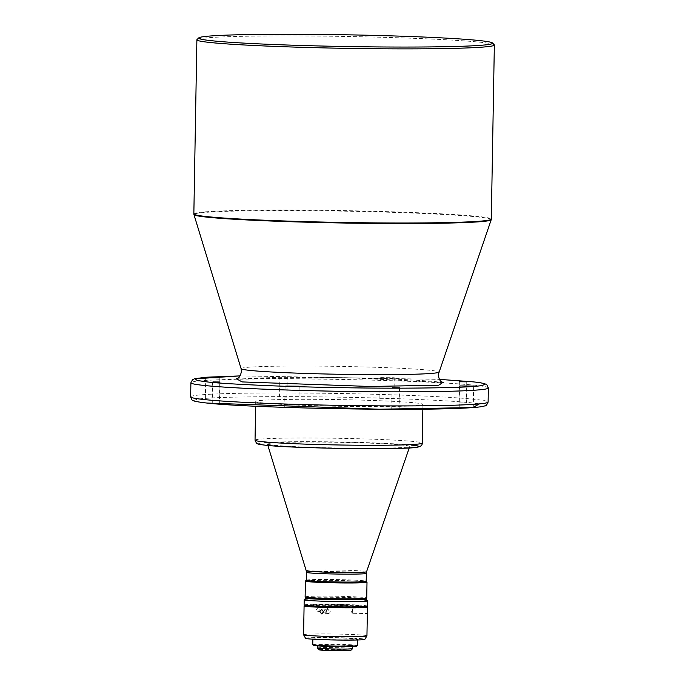 <?xml version="1.0" encoding="UTF-8"?>
<svg xmlns="http://www.w3.org/2000/svg" width="685" height="685" viewBox="0 0 685 685"><rect width="100%" height="100%" fill="white"/><g stroke="black" fill="none" stroke-linecap="round" stroke-linejoin="round"><path stroke-width="0.51" stroke-dasharray="3.42 2.57" d="M459.327 402.866L466.391 402.926L459.327 402.866M392.077 408.859L399.141 408.919L392.077 408.859M212.59 403.045L219.654 403.105L212.59 403.045M279.84 397.052L286.904 397.12L279.84 397.052M280.208 375.954L287.272 376.014L280.208 375.954M380.466 398.721L393.918 398.841L380.466 398.721M380.834 377.615L394.286 377.735L380.834 377.615M459.832 407.07L473.284 407.19L459.832 407.07M285.362 407.198L298.814 407.318L285.362 407.198M205.997 398.85L219.448 398.97L205.997 398.85M494.236 44.765A148.756 5.934 1 0 0 284.035 35.928A148.756 5.934 1 0 0 197.006 39.576M373.942 406.599A83.621 3.339 1 0 0 422.928 404.415A83.621 3.339 1 0 0 304.705 399.312A83.621 3.339 1 0 0 255.719 401.496A83.621 3.339 1 0 0 373.942 406.599M368.05 448.264A71.18 2.843 1 0 0 409.75 446.44A71.18 2.843 1 0 0 309.115 442.065A71.18 2.843 1 0 0 267.424 443.957A71.18 2.843 1 0 0 368.05 448.264M306.323 580.195L306.298 580.221A29.926 1.19 -179 0 1 306.323 580.195A29.926 1.19 -179 0 1 323.825 579.459A29.926 1.19 -179 0 1 366.115 581.24A29.926 1.19 -179 0 1 366.141 581.291M305.424 581.06A30.808 1.233 -179 0 1 323.448 580.306A30.808 1.233 -179 0 1 366.98 582.13M305.125 596.935A30.808 1.233 -179 0 1 323.174 596.13A30.808 1.233 -179 0 1 366.732 598.014M306.015 597.877A29.926 1.19 -179 0 1 305.99 597.834A29.926 1.19 -179 0 1 323.525 597.046A29.926 1.19 -179 0 1 365.833 598.878A29.926 1.19 -179 0 1 365.807 598.921M305.99 598.005A29.926 1.19 -179 0 1 306.007 597.962A29.926 1.19 -179 0 1 323.517 597.226A29.926 1.19 -179 0 1 365.807 599.007A29.926 1.19 -179 0 1 365.833 599.05L365.807 599.007M304.226 599.683A31.69 1.267 -179 0 1 322.763 598.904A31.69 1.267 -179 0 1 367.537 600.788M304.106 605.009A31.69 1.267 -179 0 1 322.669 604.187A31.69 1.267 -179 0 1 367.468 606.114M346.353 606.679A25.525 1.019 1 0 0 361.312 606.011A25.525 1.019 1 0 0 325.221 604.453A25.525 1.019 1 0 0 310.262 605.12A25.525 1.019 1 0 0 346.353 606.679M310.245 605.994A25.525 1.019 -179 0 1 325.204 605.335A25.525 1.019 -179 0 1 361.295 606.884M367.365 612.227L367.28 613.512L352.347 613.289L352.415 608.888L352.33 613.272L351.062 611.071L352.398 608.896M367.374 611.397C367.314 614.18 367.22 614.12 367.1 611.217C367.323 608.443 367.417 608.503 367.374 611.397C367.417 608.503 367.323 608.443 367.1 611.217M365.482 606.525A31.69 1.267 1 0 0 322.652 605.06A31.69 1.267 1 0 0 306.075 605.489M303.583 634.73A31.69 1.267 -179 0 1 322.147 633.908A31.69 1.267 -179 0 1 366.946 635.843M305.561 638.317A29.652 1.182 -179 0 1 322.926 637.512A29.652 1.182 -179 0 1 364.848 639.345M316.35 609.504L318.311 607.287L320.015 609.47L317.968 611.679L316.35 609.504M328.261 610.104A2.201 1.832 94.4 0 0 324.596 610.138A2.201 1.832 94.4 0 0 328.261 610.104M326.3 611.234A2.201 1.969 86.4 0 1 330.238 611.38A2.201 1.969 86.4 0 1 326.3 611.234M344.461 639.781A22.357 0.89 1 0 0 357.561 639.191A22.357 0.89 1 0 0 325.949 637.829A22.357 0.89 1 0 0 312.848 638.411A22.357 0.89 1 0 0 344.461 639.781M312.745 644.748A22.357 0.89 -179 0 1 325.837 644.165A22.357 0.89 -179 0 1 357.45 645.527M313.276 645.321A21.826 0.873 -179 0 1 326.051 644.713A21.826 0.873 -179 0 1 356.894 646.075M342.372 646.426A17.604 0.702 1 0 0 352.689 645.972A17.604 0.702 1 0 0 327.798 644.893A17.604 0.702 1 0 0 317.48 645.356A17.604 0.702 1 0 0 342.372 646.426M317.438 647.993A17.604 0.702 -179 0 1 327.755 647.539A17.604 0.702 -179 0 1 352.638 648.609M319.184 649.808A15.841 0.634 -179 0 1 328.449 649.371A15.841 0.634 -179 0 1 350.84 650.365M236.616 378.882L350.121 377.777L442.81 382.478M240.075 375.894L439.462 379.37L240.067 375.894M207.144 403.054C194.9 401.949 191.689 400.674 197.503 399.235C205.902 397.685 233.131 396.812 279.197 396.632C323.834 396.572 375.663 397.737 408.988 399.081C441.919 400.494 462.752 401.752 471.503 402.857L479.449 403.876M241.094 368.667A98.82 3.939 -179 0 1 298.977 366.038A98.82 3.939 -179 0 1 429.829 370.277A98.82 3.939 1 0 1 438.691 372.118M491.205 219.739A148.671 5.934 1 0 0 477.873 216.974A148.671 5.934 1 0 0 281.021 210.603A148.671 5.934 1 0 0 193.932 214.551M193.846 213.934A148.756 5.934 -179 0 1 280.996 210.055A148.756 5.934 -179 0 1 477.959 216.434A148.756 5.934 -179 0 1 491.308 219.123M488.362 387.967A148.756 5.934 1 0 0 475.013 385.27A148.756 5.934 1 0 0 278.041 378.891A148.756 5.934 1 0 0 190.892 382.769M190.653 396.838A148.756 5.934 -179 0 1 277.802 392.959A148.756 5.934 -179 0 1 474.765 399.338A148.756 5.934 -179 0 1 488.114 402.035M255.043 440.19A83.621 3.339 -179 0 1 304.029 438.006A83.621 3.339 -179 0 1 414.75 441.594A83.621 3.339 -179 0 1 422.251 443.109M306.204 570.699A30.183 1.207 -179 0 1 323.885 569.894A30.183 1.207 -179 0 1 363.855 571.196A30.183 1.207 -179 0 1 366.561 571.752M306.435 572.317A29.926 1.19 -179 0 1 323.971 571.538A29.926 1.19 -179 0 1 363.598 572.823A29.926 1.19 -179 0 1 366.278 573.362M411.488 445.113C404.715 444.085 359.83 441.688 305.424 441.679C251.917 441.765 253.056 444.197 265.686 445.216M459.361 381.699L458.993 402.797M392.111 387.684L391.743 408.791M212.624 381.87L212.256 402.977M279.874 375.885L279.506 396.992M380.201 377.486L379.832 398.593M459.567 385.835L459.198 406.941M285.097 385.963L284.729 407.07M205.731 377.615L205.363 398.721M422.928 404.415L422.85 409.159M409.245 447.913L409.75 446.44M361.312 606.011L361.295 606.756M326.599 607.929L318.311 607.287M352.415 608.888L367.348 609.111M328.132 609.111L321.488 609.53M357.561 639.191L357.544 639.97M352.689 645.972L352.681 646.486M443.443 382.735L436.482 381.742C417.345 379.884 386.117 378.514 342.8 377.632L278.11 377.289L235.974 379.113M466.759 381.828L466.391 402.926M399.509 387.813L399.141 408.919M220.022 382.007L219.654 403.105M287.272 376.014L286.904 397.12M394.286 377.735L393.918 398.841M473.652 386.083L473.284 407.19M299.182 386.212L298.814 407.318M219.817 377.863L219.448 398.97M255.719 401.496L255.633 406.239M267.878 445.447L267.424 443.957M310.262 605.12L310.254 605.865M326.257 612.313L317.968 611.679M328.406 613.503L321.77 613.923M312.848 638.411L312.839 639.191M317.48 645.356L317.472 645.869"/><path stroke-width="1.03" d="M459.695 381.759L466.759 381.828L459.695 381.759M392.445 387.753L399.509 387.813L392.445 387.753M212.958 381.939L220.022 382.007L212.958 381.939M460.2 385.963L473.652 386.083L460.2 385.963M285.731 386.092L299.182 386.212L285.731 386.092M206.365 377.743L219.817 377.863L206.365 377.743M198.796 37.855L197.006 39.576A148.756 5.934 1 0 0 196.886 39.816A148.756 5.934 1 0 0 407.198 48.883A148.756 5.934 1 0 0 494.347 45.005A148.756 5.934 1 0 0 494.236 44.765L492.506 42.975A146.992 5.865 1 0 0 284.789 34.25A146.992 5.865 1 0 0 198.796 37.855A146.992 5.865 1 0 0 406.505 47.051A146.992 5.865 1 0 0 492.506 42.975M366.278 573.362A29.926 1.19 -179 0 1 348.751 574.141A29.926 1.19 -179 0 1 309.123 572.865A29.926 1.19 -179 0 1 306.435 572.317L306.204 570.699A30.183 1.207 -179 0 0 308.909 571.23A30.183 1.207 -179 0 0 348.879 572.523A30.183 1.207 -179 0 0 366.561 571.752L366.141 581.291A29.926 1.19 -179 0 1 348.605 582.07A29.926 1.19 -179 0 1 306.298 580.246L305.424 581.06A30.808 1.233 -179 0 0 305.399 581.103L305.125 596.935A30.808 1.233 -179 0 0 305.15 596.986A30.808 1.233 -179 0 0 348.682 598.818A30.808 1.233 -179 0 0 366.706 598.056A30.808 1.233 -179 0 0 366.732 598.014L367.006 582.181A30.808 1.233 -179 0 1 348.956 582.986A30.808 1.233 -179 0 1 305.399 581.103M366.141 581.265L366.98 582.13A30.808 1.233 -179 0 1 367.006 582.181M366.706 598.056L365.807 598.921A29.926 1.19 -179 0 1 348.305 599.658A29.926 1.19 -179 0 1 306.015 597.877L305.15 596.986M365.833 598.895L365.833 599.05A29.926 1.19 -179 0 1 348.297 599.829A29.926 1.19 -179 0 1 305.99 598.005L305.99 597.851M365.833 599.024L367.537 600.788A31.69 1.267 -179 0 1 367.562 600.839A31.69 1.267 -179 0 1 348.999 601.67A31.69 1.267 -179 0 1 304.191 599.735A31.69 1.267 -179 0 1 304.226 599.683L305.99 597.979M367.562 600.839L367.468 606.114A31.69 1.267 -179 0 1 348.905 606.944A31.69 1.267 -179 0 1 304.106 605.009L304.191 599.735M361.295 606.756L361.295 606.884A25.525 1.019 -179 0 1 346.336 607.552A25.525 1.019 -179 0 1 310.245 605.994L310.254 605.865M367.451 606.996L366.946 635.843A31.69 1.267 -179 0 1 366.937 635.868A31.69 1.267 -179 0 1 348.382 636.665A31.69 1.267 -179 0 1 303.592 634.764A31.69 1.267 -179 0 1 303.583 634.73L304.089 605.891A31.69 1.267 1 0 0 348.888 607.826A31.69 1.267 1 0 0 367.451 606.996A31.69 1.267 1 0 0 365.482 606.525M366.937 635.868L364.848 639.345A29.652 1.182 -179 0 1 347.483 640.098A29.652 1.182 -179 0 1 305.561 638.317L303.592 634.764M323.637 611.799L321.488 609.53L319.69 611.654L321.77 613.923L323.637 611.799M357.544 639.97L357.45 645.527A22.357 0.89 -179 0 1 357.433 645.561A22.357 0.89 -179 0 1 344.349 646.109A22.357 0.89 -179 0 1 312.762 644.782A22.357 0.89 -179 0 1 312.745 644.748L312.839 639.191M357.433 645.561L356.894 646.075A21.826 0.873 -179 0 1 344.127 646.614A21.826 0.873 -179 0 1 313.276 645.321L312.762 644.782M352.681 646.486L352.638 648.609A17.604 0.702 -179 0 1 352.629 648.635A17.604 0.702 -179 0 1 342.329 649.072A17.604 0.702 -179 0 1 317.455 648.019A17.604 0.702 -179 0 1 317.438 647.993L317.472 645.869M352.629 648.635L350.84 650.365A15.841 0.634 -179 0 1 341.567 650.75A15.841 0.634 -179 0 1 319.184 649.808L317.455 648.019M442.81 382.478L438.734 385.21L370.046 386.477L242.13 381.922L236.616 378.882M240.067 375.894L195.045 378.814L197.22 380.492L207.512 381.947C216.28 383.052 237.113 384.311 270.027 385.724C303.352 387.068 355.181 388.232 399.817 388.172C445.884 387.984 473.112 387.119 481.512 385.569C487.309 384.122 484.098 382.855 471.871 381.75L439.462 379.379L472.179 381.768C478.858 382.41 483.362 383.206 485.682 384.148C486.187 383.583 487.078 384.85 488.362 387.967L488.114 402.035A148.756 5.934 -179 0 1 400.965 405.914A148.756 5.934 -179 0 1 204.002 399.535A148.756 5.934 -179 0 1 190.653 396.838L190.892 382.769A148.756 5.934 1 0 0 204.241 385.467A148.756 5.934 1 0 0 401.213 391.846A148.756 5.934 1 0 0 488.362 387.967M479.449 403.876L472.856 407.558L379.199 409.219L207.144 403.054M306.075 605.489A31.69 1.267 1 0 0 304.089 605.891M438.691 372.118A98.82 3.939 1 0 1 380.809 374.644A98.82 3.939 1 0 1 249.948 370.405A98.82 3.939 -179 0 1 241.094 368.667L193.932 214.551A148.671 5.934 1 0 0 207.264 217.171A148.671 5.934 1 0 0 404.116 223.541A148.671 5.934 1 0 0 491.205 219.739L438.22 374.772C439.667 383.198 442.527 381.528 443.443 382.735M494.347 45.005L491.308 219.123A148.756 5.934 -179 0 1 404.159 223.002A148.756 5.934 -179 0 1 207.195 216.631A148.756 5.934 -179 0 1 193.846 213.934L193.932 214.551M422.85 409.159L422.251 443.109A83.621 3.339 -179 0 1 373.265 445.284A83.621 3.339 -179 0 1 262.543 441.705A83.621 3.339 -179 0 1 255.043 440.19L255.633 406.239M265.686 445.216C272.459 446.243 317.335 448.641 371.75 448.649C425.248 448.564 424.118 446.132 411.488 445.113M366.561 571.752L409.245 447.913M241.094 368.667L241.462 371.339C239.724 379.713 236.924 377.94 235.974 379.113M491.308 219.123L491.205 219.739M240.075 375.894L206.014 377.238L194.66 378.728L192.553 379.687L190.892 382.769M196.886 39.816L193.846 213.934M488.114 402.035C486.727 405.1 485.785 406.333 485.305 405.751L482.771 406.453C478.353 407.284 469.799 407.935 457.118 408.406C398.088 410.957 246.994 407.721 206.836 403.037C193.076 401.47 193.358 400.571 193.144 400.571C192.348 400.768 191.517 399.518 190.653 396.838M422.251 443.109C422.345 445.31 420.667 446.68 417.225 447.202C408.26 449.848 293.017 448.564 265.378 445.199C255.317 444 257.774 443.597 256.413 443.126L255.043 440.19M306.204 570.699L267.878 445.447M306.435 572.317L306.298 580.246"/></g></svg>
